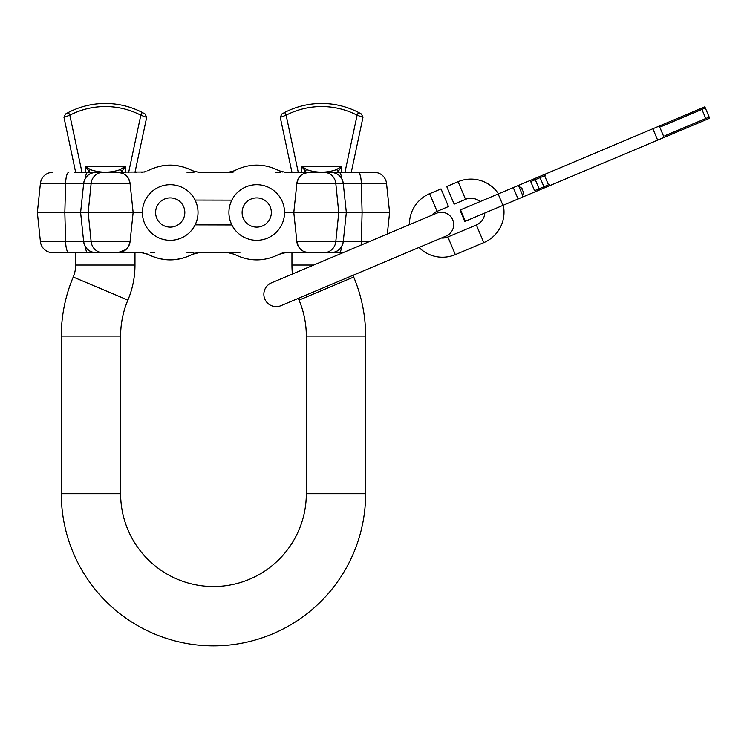 <?xml version="1.0" encoding="UTF-8"?>
<svg xmlns="http://www.w3.org/2000/svg" width="747" height="747" viewBox="0 0 747 747"><rect width="100%" height="100%" fill="white"/><g stroke="black" fill="none" stroke-linecap="round" stroke-linejoin="round"><path stroke-width="1.12" d="M279.135 170.764L279.191 170.792C264.214 163.238 249.237 163.238 234.25 170.792L228.05 172.342L230.618 172.342M232.999 172.342L231.486 172.342M275.867 172.342L280.76 172.342M320.762 172.342L330.977 172.342C337.868 172.884 341.958 176.572 343.265 183.417L386.526 183.417A12.363 12.363 -90 0 0 374.238 172.342L358.13 172.342L374.238 172.342A12.363 12.363 0 0 1 386.526 183.417L389.589 212.512L284.532 212.512M279.191 170.792L285.401 172.342L309.155 172.342A12.363 12.363 90 0 0 296.858 183.417L343.265 183.417A12.363 12.363 -90 0 0 330.977 172.342L358.13 172.342A12.363 3.203 90 0 1 361.315 183.417L362.099 212.512L361.315 241.608L296.858 241.608L298.277 246.202M304.421 173.285L309.155 172.342L323.927 172.342A12.363 11.933 90 0 1 335.795 183.417L338.755 212.512L335.795 241.608A12.363 11.933 -90 0 1 323.927 252.682L285.401 252.682L279.051 254.307M228.638 172.342L198.889 172.342L192.679 170.792C177.702 163.35 162.725 163.35 147.738 170.792C162.725 163.238 177.702 163.238 192.679 170.792M193.94 172.342L187.021 172.342M74.429 172.342L144.554 171.997M52.701 172.342A12.363 12.363 90 0 0 40.413 183.417A12.363 12.363 90 0 1 52.701 172.342A12.363 12.363 0 0 0 40.413 183.417L83.664 183.417C84.971 176.572 89.07 172.884 95.952 172.342A12.363 12.363 0 0 0 83.664 183.417L91.134 183.417A12.363 11.933 90 0 1 103.011 172.342L124.506 172.342M352.509 172.342L351.267 172.342L352.509 172.342M291.946 172.342L290.714 172.342L291.946 172.342L280.265 117.372L291.946 172.342L341.724 172.342L341.724 166.161L336.523 169.634C326.579 172.996 316.635 172.996 306.69 169.634L301.489 166.161L341.724 166.161L338.26 171.371A3.091 1.335 -135 0 0 336.523 169.634M136.225 172.342L134.983 172.342L136.225 172.342M90.406 169.634A3.091 1.335 -45 0 0 88.678 171.371L88.678 172.342L90.004 172.342L85.205 166.161L85.205 172.342L125.44 172.342L125.44 166.161L121.976 171.371L121.976 172.342L120.65 172.342L121.976 171.371A3.091 1.335 -135 0 0 120.239 169.634C110.295 172.996 100.35 172.996 90.406 169.634L85.205 166.161L125.44 166.161L120.239 169.634M313.721 265.036L291.946 265.036L291.946 252.682L290.714 252.682L343.032 252.682L302.432 252.682L309.155 252.682L304.421 251.739M154.489 252.682L150.661 252.682M52.701 252.682L68.808 252.682L52.701 252.682A12.363 12.363 0 0 1 40.413 241.608A12.363 12.363 90 0 0 52.701 252.682A12.363 12.363 90 0 1 40.413 241.608L37.35 212.512L40.413 183.417M85.139 246.295A12.363 3.203 -90 0 0 87.941 252.682L68.808 252.682A12.363 3.203 -90 0 1 65.624 241.608L40.413 241.608M106.177 252.682L95.952 252.682C89.07 252.141 84.971 248.452 83.664 241.608L65.624 241.608L64.83 212.512L37.35 212.512M194.407 253.466L192.679 254.232C177.702 261.786 162.725 261.786 147.738 254.232L141.538 252.682L117.783 252.682L136.225 252.682L134.983 252.682L134.983 265.036A90.219 90.219 0 0 1 127.896 300.089A92.693 92.693 0 0 0 120.622 336.103L120.622 493.683A92.852 92.852 0 0 0 213.465 586.535A92.852 92.852 0 0 0 306.317 493.683L306.317 336.103A92.693 92.693 0 0 0 299.033 300.089A90.219 90.219 0 0 1 298.324 298.352M239.908 252.682L233.185 252.682M232.933 252.682L197.591 252.682M193.79 252.682L187.021 252.682M75.662 252.682L75.662 265.036L75.662 252.682L74.429 252.682L103.011 252.682A12.363 11.933 -90 0 1 91.134 241.608L83.664 241.608L80.611 212.512L64.83 212.512L65.624 183.417A12.363 3.203 90 0 1 68.808 172.342M232.681 252.682L231.775 252.682M198.889 252.682L228.05 252.682L198.889 252.682L192.679 254.232C177.702 261.674 162.725 261.674 147.738 254.232M283.076 252.888L280.919 253.466M279.369 254.139L279.191 254.232C264.214 261.786 249.237 261.786 234.25 254.232L234.315 254.26M198.478 252.682L195.742 253.065M147.542 254.129L146.02 253.466M143.816 252.878L142.593 252.719M232.242 253.364L230.674 252.944M228.106 252.682L234.25 254.232M281.199 171.651L282.385 171.997M146.057 171.549L141.538 172.342M231.103 171.987L232.317 171.633M83.664 183.417L80.611 212.512L88.183 212.512L91.134 241.608L130.071 241.608L128.652 246.202M103.011 172.342L117.783 172.342A12.363 12.363 0 0 1 130.071 183.417L133.134 212.512L130.071 241.608A12.363 12.363 -90 0 1 117.783 252.682A12.363 12.363 -90 0 0 130.071 241.608M117.783 172.342L122.508 173.285M125.393 174.966L125.972 175.442M126.056 175.526L126.869 176.32M128.652 178.822L130.071 183.417L91.134 183.417L88.183 212.512L142.406 212.512M296.858 241.608A12.363 12.363 0 0 0 309.155 252.682A12.363 12.363 0 0 1 296.858 241.608L293.804 212.512L296.858 183.417L298.277 178.822M300.07 176.32L300.873 175.526M300.966 175.442L301.545 174.966M301.545 250.058L300.966 249.582M300.873 249.498L300.07 248.704M126.869 248.704L126.056 249.498M125.972 249.582L117.783 252.682L103.011 252.682M95.952 252.682A12.363 12.363 90 0 1 83.664 241.608A12.363 12.363 90 0 0 95.952 252.682M330.977 172.342A12.363 12.363 -90 0 1 343.265 183.417L346.328 212.512L343.265 241.608A12.363 12.363 0 0 1 330.977 252.682C337.868 252.141 341.958 248.452 343.265 241.608M389.589 212.512L387.329 233.998M256.725 240.319A27.807 27.807 0 0 0 284.532 212.512A27.807 27.807 0 0 0 256.725 184.705A27.807 27.807 0 0 0 228.918 212.512A27.807 27.807 0 0 0 256.725 240.319M229.068 215.435L229.609 218.694M230.309 221.215L231.477 224.165M231.645 224.52L231.925 225.099M231.859 224.959L195.116 224.875M231.393 201.046L230.552 203.119M170.213 184.705A27.807 27.807 0 0 0 142.406 212.512A27.807 27.807 0 0 0 170.213 240.319A27.807 27.807 0 0 0 198.02 212.512A27.807 27.807 0 0 0 170.213 184.705M197.862 209.58L197.32 206.331M196.62 203.81L195.462 200.859M195.294 200.504L195.004 199.925M195.079 200.065L231.813 200.149M195.546 223.979L196.386 221.906M134.983 172.342L146.673 117.372L134.983 172.342M128.671 172.342L140.819 115.187L146.673 117.372L145.179 114.039L142.238 112.442A80.331 80.331 0 0 0 68.416 112.442L65.465 114.039L63.981 117.372L75.662 172.342L63.981 117.372L65.465 114.039M63.981 117.372L69.835 115.187A77.24 77.24 0 0 1 140.819 115.187L142.238 112.442M344.955 172.342L357.103 115.187L358.523 112.442L361.464 114.039L362.958 117.372L351.267 172.342L362.958 117.372L357.103 115.187A77.24 77.24 0 0 0 286.12 115.187L284.691 112.442L281.75 114.039L280.265 117.372L281.75 114.039M306.289 172.342L301.489 166.161L301.489 172.342M304.963 172.342L304.963 171.371A3.091 1.335 -45 0 1 306.69 169.634M358.523 112.442A80.331 80.331 0 0 0 284.691 112.442M298.268 172.342L286.12 115.187L280.265 117.372M338.26 172.342L338.26 171.371L336.934 172.342M291.946 265.036A90.219 90.219 0 0 0 292.394 274.028M353.023 275.288A30.898 30.898 0 0 0 353.695 277.044A152.014 152.014 0 0 1 365.638 336.103L365.638 493.683A152.173 152.173 0 0 1 213.465 645.856A152.173 152.173 0 0 1 61.291 493.683L120.622 493.683M134.983 252.682L134.983 265.036L75.662 265.036A30.898 30.898 0 0 1 73.234 277.044A152.014 152.014 0 0 0 61.291 336.103L61.291 493.683M81.983 172.342L69.835 115.187L68.416 112.442M446.136 236.033A12.363 12.363 0 0 0 452.719 219.842A12.363 12.363 0 0 0 436.537 213.25A12.363 12.363 0 0 0 436.528 213.259L271.404 282.88A12.363 12.363 0 0 0 264.821 299.071A12.363 12.363 0 0 0 281.003 305.654L446.136 236.033M431.803 215.248A13.904 13.904 0 0 1 437.07 211.354L448.461 206.545L441.019 188.898L429.628 193.697A33.064 33.064 0 0 0 409.421 224.688M441.402 238.022A13.904 13.904 0 0 0 447.873 236.976L476.343 224.968A13.904 13.904 0 0 0 484.822 213.016M419.02 247.462A33.064 33.064 0 0 0 455.315 254.624L483.785 242.626A33.064 33.064 0 0 0 503.273 205.238M480.022 201.625A13.904 13.904 0 0 0 465.54 199.346L454.157 204.146L446.715 186.498L458.098 181.698A33.064 33.064 0 0 1 498.473 193.846M465.334 221.224L460.535 209.842L460.003 210.066L464.802 221.457L539.175 190.093L538.699 188.954M460.535 209.842L659.293 126.038L664.102 137.42L539.175 190.093M664.102 137.42L665.316 136.906L664.839 135.767L709.174 117.083L705.327 107.97L660.992 126.663L660.516 125.524L668.406 122.191L668.882 123.33M668.406 122.191L704.851 106.83L709.65 118.222L665.316 136.906M659.293 126.038L660.516 125.524M549.969 185.545L549.493 184.406L534.572 190.7L530.725 181.586L535.263 179.672L539.11 188.786M517.41 185.863L518.922 186.563C521.49 187.768 522.517 188.674 522.013 189.28M522.975 191.559C523.768 191.624 523.694 192.997 522.76 195.677L522.209 197.245M545.17 174.154L545.655 175.293L535.263 179.672M87.941 172.342A12.363 3.203 90 0 0 85.139 178.729M338.998 172.342A12.363 3.203 90 0 1 341.799 178.729M374.238 172.342A12.363 12.363 -90 0 1 386.526 183.417M369.279 241.608L361.315 241.608A12.363 3.203 -90 0 1 361.081 245.063M338.998 252.682A12.363 3.203 -90 0 0 341.799 246.295M256.725 227.125A14.613 14.613 0 0 1 242.112 212.512A14.613 14.613 0 0 1 256.725 197.899A14.613 14.613 0 0 1 271.338 212.512A14.613 14.613 0 0 1 256.725 227.125M170.213 197.899A14.613 14.613 0 0 1 184.826 212.512A14.613 14.613 0 0 1 170.213 227.125A14.613 14.613 0 0 1 155.6 212.512A14.613 14.613 0 0 1 170.213 197.899M353.695 277.044L299.033 300.089M365.638 336.103L306.317 336.103M365.638 493.683L306.317 493.683M61.291 336.103L120.622 336.103M73.234 277.044L127.896 300.089M437.07 211.354L429.628 193.697M447.873 236.976L455.315 254.624M476.343 224.968L483.785 242.626M465.54 199.346L458.098 181.698M522.76 195.677L518.922 186.563M513.282 187.6L518.082 198.991M544.619 175.732L548.466 184.836M652.859 128.755L657.659 140.137M534.376 178.71L534.852 179.85M540.081 177.646L543.919 186.75M538.914 176.796L539.399 177.935M705.756 118.521L701.909 109.407M673.206 133.582L672.73 132.443M543.713 188.179L543.237 187.039M498.146 193.987L502.946 205.369M323.927 172.342L309.155 172.342M523.432 191.746L522.2 188.832"/></g></svg>

